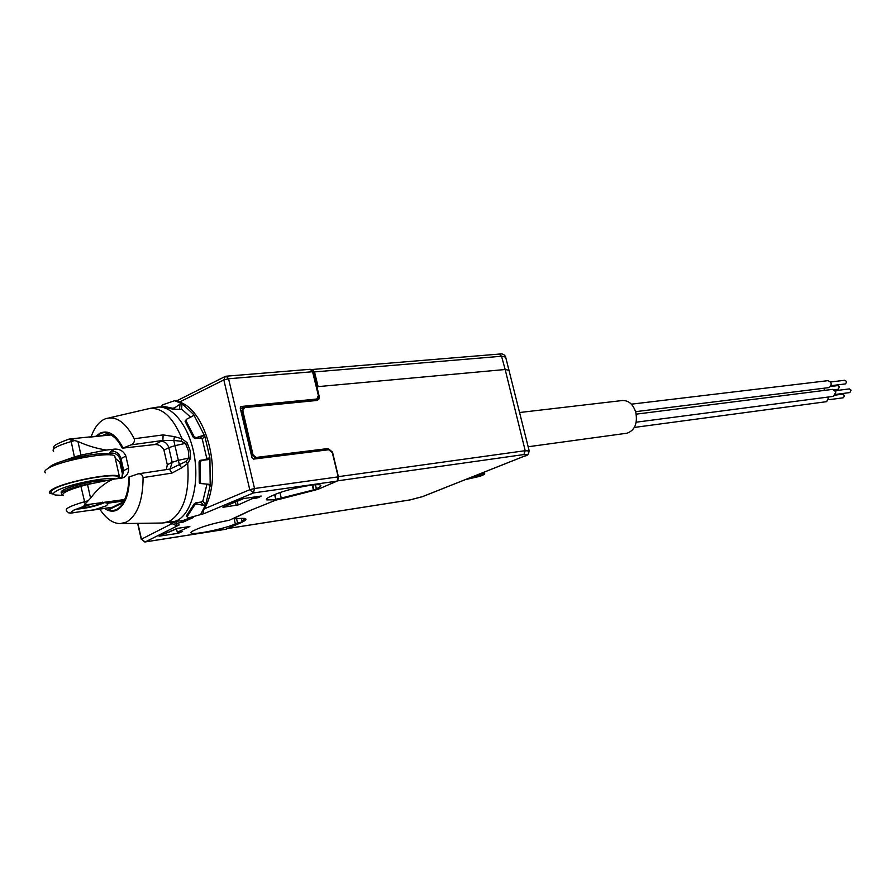 <?xml version="1.0" encoding="UTF-8"?>
<svg xmlns="http://www.w3.org/2000/svg" width="896" height="896" viewBox="0 0 896 896"><rect width="100%" height="100%" fill="white"/><g stroke="black" fill="none" stroke-linecap="round" stroke-linejoin="round"><path stroke-width="1.34" d="M53.738 494.222L50.142 493.416C48.451 492.464 49.414 490.986 53.021 488.992C66.069 481.376 114.542 472.248 119.347 476.381L114.733 455.93C109.85 451.438 61.398 460.298 48.44 468.194C44.856 470.254 43.926 471.811 45.629 472.864M53.614 494.01L52.718 493.472C49.762 492.643 50.31 491.086 54.387 488.824C67.726 481.04 117.522 472.17 118.507 477.266L118.294 478.598M119.672 478.43L119.347 476.381M115.192 457.979L114.733 455.93M63.146 495.376L55.317 495.029C52.562 494.267 53.088 492.822 56.896 490.717C67.827 484.389 107.621 476.437 115.114 479.002M110.981 454.966L109.514 454.25C101.92 451.338 62.205 459.054 51.374 465.651L48.194 468.339M61.667 492.968L61.645 492.89C60.491 492.229 61.163 491.221 63.672 489.854C70.784 485.811 94.584 480.424 104.462 480.592M62.653 494.558L61.958 494.301C60.805 493.651 61.477 492.643 63.986 491.288C70.19 488.275 79.318 485.654 91.37 483.448M90.507 454.81L66.998 459.794M311.55 369.723L312.2 369.499L314.518 371.918L501.536 356.25L505.669 357.101M311.92 370.227L313.555 372.176L314.518 371.918L318.08 386.624L505.165 369.51L509.275 370.306M318.08 386.624L316.266 386.87M316.949 386.725L319.323 396.973L318.83 399.179L317.206 400.422L244.563 407.613L242.782 410.648L253.042 454.922L256.133 457.442L328.194 448.526L332.539 452.178L338.374 476.661L525.202 450.688L529.211 451.002M253.042 454.922L252.045 455.179L255.909 458.326L327.958 449.378L329.84 449.87M244.563 407.613L243.443 407.232L241.786 410.906L252.045 455.179L251.462 455.459M225.803 529.245L242.155 522.2L241.472 518.336M274.613 494.637L275.845 499.811L266.784 499.89C265.619 499.251 266.862 498.109 270.525 496.462L274.389 494.738C285.69 489.462 317.688 482.821 320.488 485.117C321.63 485.8 320.264 486.998 316.378 488.712L313.443 490.179L318.102 489.261L337.03 481.141L338.218 476.862L332.338 452.782L328.698 449.747L253.579 459.099L252.022 457.834L240.206 408.005L241.102 406.493L316.859 399.022L318.371 395.494L312.57 371.739L310.229 369.286L226.397 376.186M313.387 489.966L281.254 498.053L281.12 498.87L275.565 500.203M252.627 509.432L234.08 518.291L235.682 518.806C246.658 517.664 248.886 518.739 242.368 522.032M409.685 499.968L422.822 496.541M179.536 408.845L180.006 404.141L174.776 407.77L172.693 408.262L161.482 405.877L162.523 404.846L174.608 400.714L177.509 400.456M236.566 518.717L237.563 522.973L242.334 521.976M337.03 481.141L253.4 492.946L204.221 513.565C202.742 512.837 202.765 511.258 204.288 508.85C223.25 477.008 207.57 410.85 179.502 402.058L177.442 400.49L224.762 376.678M179.502 402.058L223.832 379.938L225.288 376.432L226.24 376.197L228.558 378.762L312.57 371.739M180.006 404.141L182.078 403.682L174.608 400.714M183.042 520.531L190.837 517.597M190.602 417.166L181.675 409.17L174.149 409.371L161.034 406.818M200.984 483.504L199.853 483.526L199.282 482.395L199.058 461.91L200.122 460.32L205.666 459.648L206.707 458.069L202.294 439.141L200.614 437.987L195.07 438.603L193.368 437.461L185.069 421.232L185.909 420.146M186.917 516.488L186.211 516.085L194.118 504.011L195.787 502.79L201.298 502.018L202.944 500.774L206.965 484.131M204.221 513.565L188.597 517.922L193.48 517.429L183.098 522.144L176.781 523.32L175.918 525.414L179.245 524.91L145.342 541.878L226.307 529.166M181.541 409.091L182.078 403.682L193.57 414.389L204.859 436.341L209.91 457.957L210.19 485.699L205.576 504.806L200.872 514.058M177.285 532.246L182.594 531.496L177.878 533.355L159.051 536.178L177.106 528.405L189.851 526.523L177.285 532.246L176.512 528.875M242.894 498.669L261.229 496.048L258.552 497.605L251.81 498.803L238.134 504.941L222.947 507.282L242.894 498.669M237.563 522.973L235.346 523.936C225.053 528.651 194.331 535.08 191.296 533.12C190.266 532.616 191.274 531.675 194.298 530.309L197.725 528.786C205.878 525.47 216.395 522.637 229.275 520.285L250.062 510.541L275.979 500.046L275.061 494.446M205.666 459.648L200.021 460.342M202.854 500.954L205.576 504.806L203.526 505.478L197.053 503.944L194.992 504.594L187.163 516.522L188.597 517.922M206.718 458.326L209.91 457.957L208.398 459.592L201.622 460.41L200.099 462.045L200.312 482.306L201.163 483.605L208.656 484.243L210.19 485.699L207.637 484.176M208.398 459.592L201.622 460.41M192.954 415.957L193.57 414.389L192.763 416.058L186.838 419.093L186.021 420.795L194.23 436.845L196.314 437.606L202.798 435.557L204.859 436.341L202.194 438.928M175.918 525.414L169.635 522.525M251.496 497.437L251.81 498.803M137.883 523.365L141.456 539.168L144.67 541.923M176.781 523.32L171.36 522.301M204.288 508.85L249.771 489.709L254.531 488.51L253.4 492.946L249.771 489.709L223.832 379.938L228.558 378.762L254.531 488.51L338.218 476.862M91.146 436.766C94.013 428.568 98.011 422.923 103.152 419.854L105.56 418.712C116.088 415.61 125.653 422.285 134.243 438.749L163.106 434.896L174.44 436.643L182 438.782L187.018 442.613L190.008 450.139L190.635 458.203L187.712 463.445L181.653 467.869L171.909 473.11L143.091 477.59C142.912 500.864 137.29 515.738 126.213 522.189L120.21 523.611C112.806 523.477 106.008 518.638 99.803 509.107M190.635 458.203L188.877 458.013L185.763 461.574L169.949 469.101M187.018 442.613L185.483 443.363L188.306 450.442L188.877 458.013L178.36 460.342L174.966 445.67L185.483 443.363L181.059 441.246L173.813 440.451L174.44 436.643M169.254 531.989L177.755 528.304M234.651 502.41L243.555 498.579M143.091 477.59C142.43 474.768 140.806 473.525 138.186 473.838L128.744 477.109C128.778 487.122 127.098 495.208 123.704 501.346L123.581 502.41C119.426 509.197 114.374 511.706 108.438 509.914L109.715 508.312L108.606 507.886M171.909 473.11L169.49 469.19M181.653 467.869L179.458 464.878L178.36 460.342L172.178 462.302L170.05 469.045M163.106 434.896L162.882 440.451L173.813 440.451L174.966 445.67L168.795 447.642L172.178 462.302L167.317 464.766L166.32 469.616M134.243 438.749C134.803 441.661 133.739 443.699 131.04 444.875L162.882 440.451L160.888 441.37C164.808 441.37 167.451 443.464 168.795 447.642L163.957 450.173L167.317 464.766M163.957 450.173C162.098 446.331 159.085 444.45 154.941 444.528L122.886 448.112L131.04 444.875M478.654 476.616L465.427 479.606M470.837 477.456L484.098 474.522L484.781 473.077M110.286 434.75L69.182 439.062M70.806 439.533L77.93 441.459L80.976 455.078L74.39 456.938L70.806 439.533L68.824 439.152C46.973 447.283 56.179 446.835 53.256 449.4M77.93 441.459C87.102 445.648 96.578 448.515 106.355 450.05L114.856 449.098C120.008 448.974 123.682 451.282 125.866 456.019L128.598 468.059C128.834 472.797 126.907 476.067 122.83 477.882L112.93 479.282C104.406 483.179 96.958 489.485 90.574 498.198L85.131 503.978L80.931 486.315L87.517 484.467L90.574 498.198M68.006 512.725L70.683 513.05L73.394 510.294L91.974 503.966L103.925 502.342L108.248 503.474L106.49 505.747L94.472 509.746L72.71 512.77L71.781 512.512L73.394 510.294L83.518 506.498L85.131 503.978M479.046 476.515L484.198 474.488L480.435 476.157L465.528 479.562M484.322 474.41L484.411 472.058M112.93 479.282L87.517 484.467M80.976 455.078L106.355 450.05M80.931 486.315C66.954 490.437 61.085 493.494 63.325 495.488M61.342 461.53L74.39 456.938M104.675 502.51L104.149 502.79C95.536 506.318 86.106 508.458 75.858 509.208M121.845 477.736L122.405 473.816L119.717 461.933L115.27 458.326M626.237 433.317L626.965 433.216C634.782 430.416 637.728 423.461 635.813 412.362C633.058 404.107 628.477 400.176 622.048 400.557L519.714 412.507M833.56 396.334L835.923 391.843L832.653 389.368L636.216 414.142M828.755 387.621L829.371 387.486C832.182 384.339 831.69 382.066 827.904 380.666L631.366 404.174M824.298 390.421L824.107 388.203M826.627 401.654L828.878 396.95M849.856 392.571L851.11 390.197L849.374 388.898L835.374 390.678M845.085 383.958L845.421 383.88C846.91 382.222 846.653 381.024 844.637 380.285L830.603 381.987M838.197 389.256L839.451 386.893L837.738 385.605L830.637 386.478M842.71 397.846L843.248 397.779C844.738 396.11 844.469 394.923 842.453 394.184L835.509 395.091M311.662 369.656L312.256 369.488M337.456 480.861L523.925 454.552L525.202 450.688L505.165 369.51L501.536 356.25L499.184 354.077L312.29 369.488M317.083 386.714L313.555 372.176M276.192 499.206L281.254 498.053L279.955 492.598M338.173 476.694L337.893 480.312M328.194 448.526L326.592 450.005M256.133 457.442L254.565 458.976M242.782 410.648L241.002 411.32M316.758 400.501L243.432 407.243M318.338 397.432L316.198 400.019L244.205 407.098M319.189 396.133L318.483 396.278M523.925 454.552C527.71 454.115 527.934 454.608 524.619 456.03L525.134 455.874M524.619 456.03L422.318 496.698M499.341 354.066C502.062 353.45 504.123 354.301 505.534 356.608L529.133 450.643C528.774 454.126 527.352 455.896 524.854 455.974L422.554 496.642L410.01 499.946L227.763 528.528M410.211 499.878L227.875 528.483M245.302 518.56L242.155 521.248M281.12 498.87L316.165 489.832M313.88 489.798L312.738 485.027M183.098 522.144L182.907 520.554M235.346 523.936L234.181 518.93M316.378 488.712L315.437 484.781M316.366 399.134L314.238 400.198M174.776 407.77L174.619 409.326M172.693 408.262L172.603 409.226M161.694 406.045L161.784 406.75M150.035 408.352L156.666 407.266C171.909 404.533 189.235 426.16 194.275 455.437C199.506 484.658 191.128 514.416 176.445 520.856L171.035 522.346M181.171 522.659L180.947 520.845M203.526 505.478L201.107 502.04M200.256 438.032L202.798 435.557M226.106 529.222L145.141 541.946L141.456 539.168L171.774 523.746M160.272 535.562L160.026 536.133M177.61 532.202L177.878 533.355M224.157 506.666L223.91 507.248M235.435 502.242L236.186 505.456M238.134 504.941L237.306 501.402M176.086 521.573L176.266 523.074M241.102 406.493L240.442 406.84M185.763 461.574L187.712 463.445C189.717 493.405 183.523 512.736 169.12 521.461L162.378 523.018L184.419 520.33M109.088 417.894L146.418 409.226C160.406 405.597 172.267 415.453 182 438.782L181.059 441.246M185.17 421.378L185.64 420.179M199.338 482.955L200.368 483.594M186.536 515.76L186.794 516.51M194.992 504.594L194.342 503.664M186.805 515.491L187.163 516.522M197.053 503.944L196.213 502.734M200.099 462.045L199.08 462.168M199.338 481.723L200.312 482.306M196.314 437.606L195.328 438.581M193.435 437.629L194.23 436.845M186.021 420.795L185.573 421.96M174.194 522.469L174.126 521.875M179.491 531.91L179.715 532.874M256.267 496.754L256.592 498.12M169.781 531.91L167.608 532.246M258.552 497.605L258.283 496.462M235.29 502.309L233.072 502.634M96.163 436.24L99.736 433.339C108.091 429.453 115.797 434.213 122.853 447.63M129.438 476.683C129.326 494.01 125.182 505.131 116.984 510.048C112.952 511.941 108.808 511.403 104.552 508.446M96.891 436.162C100.274 432.97 103.947 431.917 107.923 432.97L108.886 434.258C113.758 435.702 118.182 440.294 122.147 448.011M154.941 444.528L160.888 441.37M107.923 432.97L102.491 435.568M109.054 434.302L106.859 433.104M107.206 435.075L108.819 434.246M108.438 509.914L123.581 502.41M122.685 503.317L123.458 501.782M123.166 501.917L110.275 508.323L109.502 509.846M484.075 472.192L484.366 473.01L478.621 474.365M103.925 502.342L124.645 499.531M110.701 434.941L89.331 437.181M77.37 438.435L69.888 439.23M84.504 504.974L91.974 503.966M107.453 503.238L123.906 500.987M83.518 506.498L85.568 506.229M88.099 500.741L84.37 501.782C70.37 505.882 64.478 508.861 66.685 510.72L67.043 511.448M121.778 478.15L123.704 470.613L128.598 468.059M122.875 471.542L123.704 470.613L120.994 458.629L125.866 456.019M122.83 471.318L120.176 459.581L120.994 458.629C119.37 453.555 116.122 451.035 111.261 451.058L114.856 449.098M53.592 451.405C51.285 449.03 57.075 445.749 70.986 441.582L74.693 440.541M72.71 512.77L70.683 513.05M112.403 507.259L94.472 509.746M120.12 459.357C118.35 454.518 114.811 452.458 109.491 453.197L111.261 451.058M109.491 453.197L109.682 454.35M120.445 460.802L119.717 461.933M78.288 508.334L83.216 507.931C90.731 506.755 96.734 505.176 101.203 503.194L102.682 502.141M121.923 477.523L120.053 477.758M117.566 478.688L118.507 477.266M109.514 454.25L110.656 454.944M242.805 407.568L240.408 408.822M233.128 518.672L244.709 518.437M313.421 490.078L312.211 485.083M191.094 532.235L191.296 533.12M266.784 499.89L266.549 498.87M316.859 399.022L314.597 400.165M161.582 406.762L161.493 406.011M160.843 406.874L158.85 407.053M137.637 523.365L141.243 539.325M187.04 516.835L186.626 515.67M200.85 483.414L199.27 482.462M185.338 421.624L185.898 420.213M120.21 523.611L162.378 523.018M167.496 532.302L169.579 531.978M232.926 502.701L235.043 502.398M169.691 469.101L138.186 473.838M170.643 468.91L169.814 469.09M70.034 513.24L73.315 512.781M71.781 512.512L71.568 511.549M92.971 510.059L112.123 507.405M122.472 476.549L121.52 478.195M528.17 446.757L626.965 433.216M833.739 396.312L636.216 422.195M828.934 387.598L635.611 411.678M826.806 401.632L634.357 427.437M845.186 383.947L831.051 385.694M838.298 389.245L834.4 389.738M849.946 392.56L835.856 394.386M843.024 397.835L828.89 399.706M119.874 478.139L121.733 477.904"/></g></svg>
